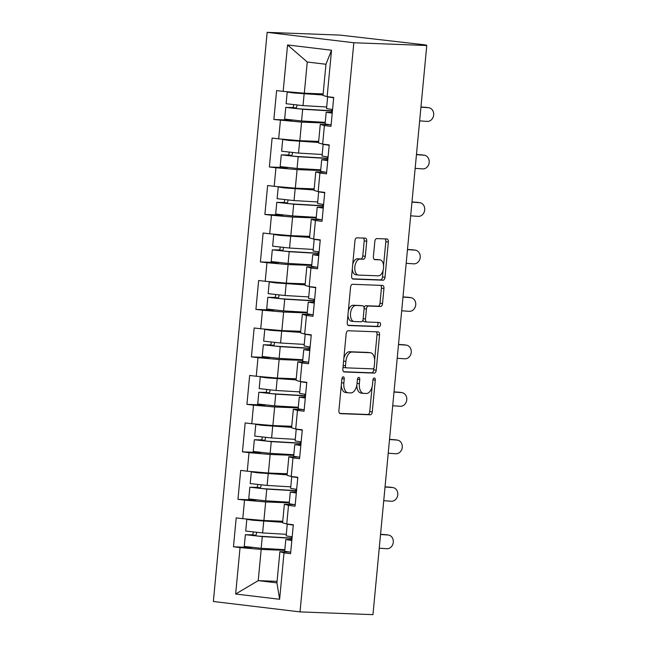 <?xml version="1.0" encoding="UTF-8"?>
<svg xmlns="http://www.w3.org/2000/svg" width="647" height="647" viewBox="0 0 647 647"><rect width="100%" height="100%" fill="white"/><g stroke="black" fill="none" stroke-linecap="round" stroke-linejoin="round"><path stroke-width="0.97" d="M343.274 376.813A2.103 1.165 96.8 0 0 341.907 378.859L338.907 410.594A3 1.666 96.8 0 0 340.217 413.643A3 1.666 96.8 0 0 340.298 413.651L370.335 414.784A3 1.666 96.8 0 0 372.284 411.856L375.284 380.121A2.103 1.165 96.8 0 0 374.37 377.985A2.103 1.165 96.8 0 0 374.314 377.985A2.103 1.165 96.8 0 0 372.947 380.032L372.559 384.14A9.608 5.33 96.8 0 1 366.315 393.497L363.816 393.4A9.608 5.33 96.8 0 1 363.574 393.384A9.608 5.33 96.8 0 1 359.376 383.639L359.764 379.53A2.103 1.165 96.8 0 0 358.85 377.403A2.103 1.165 96.8 0 0 358.794 377.395A2.103 1.165 96.8 0 0 357.427 379.441L357.039 383.55A9.608 5.33 96.8 0 1 350.795 392.907L348.296 392.818A9.608 5.33 96.8 0 1 348.054 392.794A9.608 5.33 96.8 0 1 343.856 383.056L344.244 378.948A2.103 1.165 96.8 0 0 343.331 376.813A2.103 1.165 96.8 0 0 343.274 376.813M366.728 241.21A3 1.666 96.8 0 0 365.418 238.161A3 1.666 96.8 0 0 365.345 238.161L356.918 237.837A3 1.666 96.8 0 0 354.96 240.765L351.628 276.018A3 1.666 96.8 0 0 352.938 279.059A3 1.666 96.8 0 0 353.019 279.067L383.056 280.2A3 1.666 96.8 0 0 385.005 277.272L388.337 242.027A3 1.666 96.8 0 0 387.027 238.978A3 1.666 96.8 0 0 386.955 238.978L376.772 238.589A3 1.666 96.8 0 0 374.823 241.517L373.392 256.6A3 1.666 96.8 0 0 374.71 259.641A3 1.666 96.8 0 0 374.783 259.649L379.829 259.843A8.031 4.456 96.8 0 1 380.032 259.859A8.031 4.456 96.8 0 1 383.517 268.182A8.031 4.456 96.8 0 1 378.317 275.824L358.543 275.08A8.031 4.456 96.8 0 1 358.341 275.064A8.031 4.456 96.8 0 1 354.855 266.734A8.031 4.456 96.8 0 1 360.055 259.091L363.347 259.221A3 1.666 96.8 0 0 365.304 256.293L366.728 241.21L364.204 240.902A3 1.666 96.8 0 0 363.404 238.08M426.769 45.508L372.963 614.65L300.03 611.892L353.828 42.751L426.769 45.508L422.976 45.055L426.47 45.136L424.456 44.797L340.087 35.108L267.154 32.35L353.828 42.751M348.135 330.746A3 1.666 96.8 0 0 346.177 333.674L342.845 368.927A3 1.666 96.8 0 0 344.155 371.968A3 1.666 96.8 0 0 344.236 371.976L374.273 373.109A3 1.666 96.8 0 0 376.222 370.181L379.554 334.936A3 1.666 96.8 0 0 378.244 331.887A3 1.666 96.8 0 0 378.171 331.887L348.135 330.746M347.237 322.473L350.569 287.219A3 1.666 96.8 0 1 352.526 284.292L382.563 285.432A3 1.666 96.8 0 1 382.636 285.432A3 1.666 96.8 0 1 383.946 288.481L382.523 303.564A3 1.666 96.8 0 1 380.573 306.492L368.386 306.031A3 1.666 96.8 0 0 366.437 308.951L365.49 318.963A3 1.666 96.8 0 0 366.8 322.004A3 1.666 96.8 0 0 366.881 322.012L379.563 322.489A2.103 1.165 96.8 0 1 379.611 322.497A2.103 1.165 96.8 0 1 380.525 324.673A2.103 1.165 96.8 0 1 379.166 326.67L348.628 325.522A3 1.666 96.8 0 1 348.547 325.514A3 1.666 96.8 0 1 347.237 322.473M267.154 32.35L213.356 601.492L300.03 611.892M292.226 120.188L273.867 119.493L301.575 122.121L325.174 123.011M273.867 119.493L276.601 90.58L283.168 91.373L287.559 44.958L331.531 50.231L327.139 96.646L333.706 97.438L330.981 126.351L324.406 125.558L322.651 144.127L329.226 144.912L326.492 173.825L319.917 173.04L318.162 191.609L324.737 192.394L322.004 221.306L315.429 220.522L313.674 239.083L320.249 239.875L317.515 268.788L310.94 267.995L309.185 286.564L315.76 287.349L313.027 316.27L306.452 315.477L304.697 334.046L311.272 334.831L308.538 363.743L301.963 362.959L300.208 381.52L306.783 382.312L304.05 411.225L297.474 410.433L295.719 429.001L302.295 429.786L299.561 458.707L292.986 457.914L291.239 476.483L297.806 477.268L295.072 506.18L288.505 505.396L286.75 523.957L293.317 524.749L290.584 553.662L284.017 552.87L279.625 599.284L235.654 594.011L240.045 547.597L261.178 549.432L284.777 550.322M251.829 547.499L233.47 546.804L240.045 547.597M233.47 546.804L236.204 517.891L242.779 518.684L244.534 500.115L265.666 501.959L289.266 502.848M256.317 500.026L237.959 499.33L244.534 500.115M237.959 499.33L240.692 470.418L247.267 471.202L249.022 452.641L270.155 454.477L293.754 455.367M260.806 452.544L242.447 451.849L249.022 452.641M242.447 451.849L245.181 422.936L251.756 423.728L253.511 405.159L274.643 406.995L298.243 407.885M265.294 405.062L246.936 404.367L253.511 405.159M246.936 404.367L249.669 375.454L256.244 376.247L257.999 357.678L279.132 359.514L302.731 360.411M269.783 357.589L251.424 356.893L257.999 357.678M251.424 356.893L254.158 327.98L260.725 328.765L262.48 310.204L283.621 312.04L307.22 312.93M274.271 310.107L255.913 309.412L262.48 310.204M255.913 309.412L258.646 280.499L265.213 281.283L266.968 262.722L288.109 264.558L311.708 265.448M278.76 262.625L260.401 261.93L266.968 262.722M260.401 261.93L263.135 233.017L269.702 233.81L271.457 215.241L292.598 217.077L316.197 217.974M283.249 215.144L264.89 214.456L271.457 215.241M264.89 214.456L267.623 185.543L274.191 186.328L275.945 167.759L297.086 169.603L320.686 170.493M287.737 167.67L269.378 166.975L275.945 167.759M269.378 166.975L272.112 138.062L278.679 138.846L280.434 120.285M329.808 124.725L320.273 124.37L324.406 125.558M322.651 144.127L318.518 142.93L320.273 124.37M301.575 122.121L299.82 140.69L318.664 141.402M278.679 138.846L299.82 140.69M325.32 172.207L315.785 171.843L319.917 173.04M318.162 191.609L314.03 190.412L315.785 171.843M297.086 169.603L295.331 188.164L314.175 188.875M274.191 186.328L295.331 188.164M320.831 219.681L311.296 219.325L315.429 220.522M313.674 239.083L309.541 237.886L311.296 219.325M292.598 217.077L290.843 235.645L309.687 236.357M269.702 233.81L290.843 235.645M316.343 267.162L306.807 266.807L310.94 267.995M309.185 286.564L305.052 285.367L306.807 266.807M288.109 264.558L286.354 283.127L305.198 283.839M265.213 281.283L286.354 283.127M311.854 314.644L302.319 314.28L306.452 315.477M304.697 334.046L300.564 332.849L302.319 314.28M283.621 312.04L281.866 330.601L300.709 331.313M260.725 328.765L281.866 330.601M307.365 362.118L297.83 361.762L301.963 362.959M300.208 381.52L296.075 380.331L297.83 361.762M279.132 359.514L277.377 378.083L296.221 378.794M256.244 376.247L277.377 378.083M302.877 409.6L293.342 409.244L297.474 410.433M295.719 429.001L291.587 427.804L293.342 409.244M274.643 406.995L272.888 425.564L291.732 426.276M251.756 423.728L272.888 425.564M298.388 457.081L288.853 456.717L292.986 457.914M291.239 476.483L287.098 475.286L288.853 456.717M270.155 454.477L268.4 473.038L287.244 473.75M247.267 471.202L268.4 473.038M293.9 504.563L284.365 504.199L288.505 505.396M286.75 523.957L282.61 522.768L284.365 504.199M265.666 501.959L263.911 520.52L282.755 521.231M242.779 518.684L263.911 520.52M289.411 552.037L279.876 551.681L284.017 552.87M261.178 549.432L258.234 580.634L276.932 582.874L279.876 551.681M277.078 581.346L258.234 580.634L235.654 594.011M276.932 582.874L279.625 599.284M327.139 96.646L323.007 95.449L325.951 64.255L307.252 62.015L304.308 93.208L323.152 93.92M325.951 64.255L331.531 50.231M283.168 91.373L304.308 93.208M287.559 44.958L307.252 62.015M341.292 385.41A9.608 5.33 96.8 0 0 345.522 392.494L348.054 392.794M356.78 385.329A9.608 5.33 96.8 0 0 361.042 393.077L363.574 393.384M339.707 413.417L367.803 414.484A3 1.666 96.8 0 0 369.76 411.557L372.098 386.785M374.645 359.813L377.031 334.628A3 1.666 96.8 0 0 376.23 331.806M343.646 371.742L371.75 372.809A3 1.666 96.8 0 0 373.699 369.882L373.877 367.997M345.498 365.725A2.103 1.165 96.8 0 0 346.412 367.86A2.103 1.165 96.8 0 0 346.468 367.86L372.834 368.855A2.103 1.165 96.8 0 0 374.201 366.809L374.605 362.482A9.608 5.33 96.8 0 0 370.416 352.736A9.608 5.33 96.8 0 0 370.173 352.72L352.146 352.033A9.608 5.33 96.8 0 0 345.902 361.39L345.498 365.725L343.177 365.45M343.064 366.631A2.103 1.165 96.8 0 0 343.889 367.553A2.103 1.165 96.8 0 0 343.937 367.561L346.363 367.852M368.127 352.469A9.608 5.33 96.8 0 0 367.884 352.429A9.608 5.33 96.8 0 0 367.642 352.413L370.173 352.72M343.84 358.446A9.608 5.33 96.8 0 1 349.623 351.733L367.642 352.413M364.083 307.721A3 1.666 96.8 0 1 365.862 305.724L378.042 306.185A3 1.666 96.8 0 0 379.991 303.265L381.423 288.174A3 1.666 96.8 0 0 380.622 285.351M362.983 319.804A3 1.666 96.8 0 0 364.277 321.705A3 1.666 96.8 0 0 364.35 321.705L366.728 321.996M348.037 325.287L376.635 326.371A2.103 1.165 96.8 0 0 377.929 324.786A2.103 1.165 96.8 0 0 377.524 322.416M355.745 305.554A8.031 4.456 96.8 0 0 350.545 313.197A8.031 4.456 96.8 0 0 354.038 321.519A8.031 4.456 96.8 0 0 354.232 321.535L361.204 321.794A3 1.666 96.8 0 0 363.153 318.874L364.099 308.862A3 1.666 96.8 0 0 362.789 305.821A3 1.666 96.8 0 0 362.716 305.813L353.222 305.247A8.031 4.456 96.8 0 0 348.304 311.183M347.949 314.968A8.031 4.456 96.8 0 0 351.507 321.211A8.031 4.456 96.8 0 0 351.709 321.227M360.339 305.53A3 1.666 96.8 0 0 360.266 305.513A3 1.666 96.8 0 0 360.185 305.513L362.716 305.813M353.222 305.247L360.185 305.513M352.744 264.194A8.031 4.456 96.8 0 1 357.524 258.792L360.824 258.913A3 1.666 96.8 0 0 362.773 255.994L364.204 240.902M352.291 269.047A8.031 4.456 96.8 0 0 355.818 274.757A8.031 4.456 96.8 0 0 356.02 274.773M377.702 259.584A8.031 4.456 96.8 0 0 377.508 259.552A8.031 4.456 96.8 0 0 377.306 259.536L379.829 259.843M374.192 259.423L377.306 259.536M383.558 265.569L385.814 241.719A3 1.666 96.8 0 0 385.014 238.897M352.429 278.833L380.525 279.9A3 1.666 96.8 0 0 382.482 276.973L383.097 270.414M292.064 538.029A11.322 0.429 -174.6 0 1 290.495 538.013A11.322 0.429 -174.6 0 1 288.837 537.932L259.576 536.209L249.321 535.069L255.29 535.231A1.836 1.019 96.8 0 0 256.277 534.309A1.836 1.019 96.8 0 0 256.414 532.441M253.147 532.117A1.836 1.019 -83.2 0 1 252.977 533.945A1.836 1.019 -83.2 0 1 252.007 534.834L245.367 534.697L262.286 536.573L291.546 538.296A15.293 0.574 5.4 0 0 292.032 538.32M282.674 522.113L261.032 520.843L250.777 519.703L255.929 519.824M250.429 519.347L246.822 519.331L252.856 520.245L282.658 522.315M245.367 534.697L244.259 546.416L261.178 548.292L284.842 549.683M292.088 537.722L291.287 538.037M291.328 537.665A11.322 0.429 -174.6 0 1 292.08 537.819M246.822 519.331L245.714 531.041L262.625 532.926L286.298 534.317M380.557 534.309L386.016 534.697A6.882 5.872 -81.1 0 1 386.437 534.745L388.491 535.069A6.882 5.872 98.9 0 0 388.063 535.02L380.541 534.487M379.247 548.179L386.769 548.713A6.882 5.872 98.9 0 0 393.255 542.534A6.882 5.872 98.9 0 0 388.491 535.069M292.177 536.816L286.144 535.894L287.252 524.183L287.972 524.102M293.285 525.097L287.252 524.183M291.385 524.515L293.301 524.927M291.829 540.471L285.796 539.549L291.926 539.452M290.721 552.19L284.688 551.268L285.796 539.549M291.886 539.873L289.759 539.922L291.846 540.294M296.552 490.547A11.322 0.429 -174.6 0 1 294.983 490.531A11.322 0.429 -174.6 0 1 293.326 490.45L264.065 488.728L253.81 487.595L259.779 487.749A1.836 1.019 96.8 0 0 260.765 486.827A1.836 1.019 96.8 0 0 260.903 484.959M257.635 484.635A1.836 1.019 -83.2 0 1 257.466 486.471A1.836 1.019 -83.2 0 1 256.495 487.353L249.855 487.215L266.766 489.092L296.035 490.814A15.293 0.574 5.4 0 0 296.52 490.847M287.163 474.631L265.521 473.361L255.266 472.221L260.409 472.35M254.918 471.865L251.311 471.849L257.336 472.771L287.147 474.841M249.855 487.215L248.747 498.934L265.666 500.81L289.33 502.201M296.577 490.248L295.776 490.555M295.816 490.183A11.322 0.429 -174.6 0 1 296.569 490.337M251.311 471.849L250.203 483.568L267.114 485.444L290.778 486.835M301.041 443.066A11.322 0.429 -174.6 0 1 299.472 443.049A11.322 0.429 -174.6 0 1 297.814 442.969L268.554 441.254L258.299 440.114L264.267 440.267A1.836 1.019 96.8 0 0 265.254 439.345A1.836 1.019 96.8 0 0 265.391 437.477M262.124 437.162A1.836 1.019 -83.2 0 1 261.954 438.989A1.836 1.019 -83.2 0 1 260.984 439.871L254.344 439.742L271.255 441.618L300.523 443.332A15.293 0.574 5.4 0 0 301.009 443.365M291.651 427.149L270.009 425.88L259.754 424.739L264.898 424.869M259.407 424.392L255.791 424.367L261.825 425.289L291.627 427.36M254.344 439.742L253.236 451.452L270.147 453.337L293.819 454.728M301.065 442.766L300.265 443.074M300.305 442.71A11.322 0.429 -174.6 0 1 301.057 442.863M255.791 424.367L254.683 436.086L271.603 437.962L295.267 439.353M305.53 395.592A11.322 0.429 -174.6 0 1 303.961 395.576A11.322 0.429 -174.6 0 1 302.303 395.495L273.042 393.772L262.787 392.632L268.756 392.786A1.836 1.019 96.8 0 0 269.742 391.872A1.836 1.019 96.8 0 0 269.88 390.004M266.613 389.68A1.836 1.019 -83.2 0 1 266.443 391.508A1.836 1.019 -83.2 0 1 265.472 392.397L258.832 392.26L275.743 394.136L305.012 395.859A15.293 0.574 5.4 0 0 305.497 395.883M296.14 379.676L274.498 378.398L264.243 377.266L269.387 377.387M263.895 376.91L260.28 376.886L266.313 377.808L296.116 379.878M258.832 392.26L257.724 403.979L274.635 405.855L298.307 407.246M305.554 395.285L304.753 395.6M304.786 395.228A11.322 0.429 -174.6 0 1 305.546 395.382M260.28 376.886L259.172 388.604L276.091 390.489L299.755 391.88M310.018 348.11A11.322 0.429 -174.6 0 1 308.449 348.094A11.322 0.429 -174.6 0 1 306.791 348.013L277.531 346.291L267.276 345.158L273.244 345.312A1.836 1.019 96.8 0 0 274.231 344.39A1.836 1.019 96.8 0 0 274.368 342.522M271.101 342.198A1.836 1.019 -83.2 0 1 270.931 344.034A1.836 1.019 -83.2 0 1 269.961 344.916L263.321 344.778L280.232 346.655L309.501 348.377A15.293 0.574 5.4 0 0 309.986 348.409M300.629 332.194L278.986 330.924L268.731 329.784L273.875 329.905M268.384 329.428L264.769 329.412L270.802 330.334L300.604 332.396M263.321 344.778L262.213 356.497L279.124 358.373L302.796 359.764M310.042 347.811L309.242 348.118M309.274 347.746A11.322 0.429 -174.6 0 1 310.034 347.9M264.769 329.412L263.661 341.131L280.58 343.007L304.244 344.398M314.499 300.629A11.322 0.429 -174.6 0 1 312.938 300.612A11.322 0.429 -174.6 0 1 311.28 300.531L282.019 298.817L271.764 297.677L277.733 297.83A1.836 1.019 96.8 0 0 278.72 296.908A1.836 1.019 96.8 0 0 278.857 295.04M275.59 294.725A1.836 1.019 -83.2 0 1 275.42 296.552A1.836 1.019 -83.2 0 1 274.449 297.434L267.809 297.305L284.72 299.181L313.989 300.895A15.293 0.574 5.4 0 0 314.474 300.928M305.117 284.712L283.467 283.443L273.22 282.302L278.364 282.432M272.872 281.955L269.257 281.93L275.29 282.852L305.093 284.923M267.809 297.305L266.701 309.015L283.612 310.9L307.285 312.291M314.531 300.329L313.73 300.637M313.763 300.273A11.322 0.429 -174.6 0 1 314.523 300.426M269.257 281.93L268.149 293.649L285.068 295.525L308.732 296.916M385.046 486.827L390.505 487.215A6.882 5.872 -81.1 0 1 390.925 487.264L392.98 487.587A6.882 5.872 98.9 0 0 392.551 487.539L385.03 487.005M383.736 500.697L391.257 501.239A6.882 5.872 98.9 0 0 397.743 495.052A6.882 5.872 98.9 0 0 392.98 487.587M296.666 489.342L290.632 488.42L291.74 476.702L292.46 476.629M297.774 477.623L291.74 476.702M295.873 477.033L297.79 477.446M296.318 492.99L290.285 492.068L296.415 491.971M295.21 504.709L289.177 503.787L290.285 492.068M296.375 492.391L294.248 492.448L296.334 492.82M389.534 439.353L394.993 439.742A6.882 5.872 -81.1 0 1 395.414 439.79L397.468 440.114A6.882 5.872 98.9 0 0 397.04 440.065L389.518 439.523M388.224 453.223L395.746 453.757A6.882 5.872 98.9 0 0 402.232 447.578A6.882 5.872 98.9 0 0 397.468 440.114M301.154 441.861L295.121 440.939L296.229 429.22L296.949 429.147M302.262 430.142L296.229 429.22M300.362 429.559L302.278 429.972M300.806 445.516L294.773 444.594L300.904 444.489M299.698 457.227L293.665 456.305L294.773 444.594M300.863 444.91L298.736 444.966L300.823 445.338M394.023 391.872L399.482 392.26A6.882 5.872 -81.1 0 1 399.903 392.308L401.949 392.632A6.882 5.872 98.9 0 0 401.528 392.583L394.007 392.05M392.713 405.742L400.234 406.276A6.882 5.872 98.9 0 0 406.72 400.097A6.882 5.872 98.9 0 0 401.949 392.632M305.643 394.379L299.61 393.457L300.718 381.738L301.437 381.665M306.751 382.66L300.718 381.738M304.85 382.078L306.767 382.49M305.295 398.034L299.262 397.112L305.392 397.007M304.187 409.753L298.154 408.831L299.262 397.112M305.352 397.436L303.225 397.484L305.311 397.856M398.512 344.39L403.971 344.778A6.882 5.872 -81.1 0 1 404.391 344.827L406.437 345.15A6.882 5.872 98.9 0 0 406.017 345.102L398.495 344.568M397.201 358.26L404.723 358.802A6.882 5.872 98.9 0 0 411.209 352.615A6.882 5.872 98.9 0 0 406.437 345.15M310.131 346.905L304.098 345.983L305.206 334.264L305.926 334.192M311.239 335.186L305.206 334.264M309.339 334.596L311.256 335.009M309.784 350.553L303.75 349.631L309.881 349.534M308.676 362.271L302.642 361.349L303.75 349.631M309.84 349.954L307.713 350.011L309.8 350.383M403 296.916L408.459 297.305A6.882 5.872 -81.1 0 1 408.88 297.353L410.926 297.677A6.882 5.872 98.9 0 0 410.505 297.628L402.984 297.086M401.69 310.786L409.211 311.32A6.882 5.872 98.9 0 0 415.697 305.141A6.882 5.872 98.9 0 0 410.926 297.677M314.62 299.424L308.587 298.502L309.695 286.783L310.406 286.71M315.728 287.705L309.695 286.783M313.827 287.122L315.744 287.527M314.272 303.071L308.239 302.157L314.369 302.052M313.164 314.79L307.131 313.868L308.239 302.157M314.329 302.472L312.202 302.529L314.288 302.901M318.987 253.155A11.322 0.429 -174.6 0 1 317.426 253.139A11.322 0.429 -174.6 0 1 315.768 253.058L286.508 251.335L276.253 250.195L282.221 250.349A1.836 1.019 96.8 0 0 283.208 249.435A1.836 1.019 96.8 0 0 283.346 247.566M280.078 247.243A1.836 1.019 -83.2 0 1 279.908 249.071A1.836 1.019 -83.2 0 1 278.938 249.96L272.298 249.823L289.209 251.699L318.478 253.422A15.293 0.574 5.4 0 0 318.963 253.446M309.606 237.239L287.955 235.961L277.709 234.829L282.852 234.95M277.361 234.473L273.746 234.449L279.779 235.371L309.581 237.441M272.298 249.823L271.19 261.542L288.101 263.418L311.773 264.809M319.02 252.848L318.219 253.155M318.251 252.791A11.322 0.429 -174.6 0 1 319.011 252.945M273.746 234.449L272.638 246.167L289.557 248.044L313.221 249.435M407.489 249.435L412.948 249.823A6.882 5.872 -81.1 0 1 413.368 249.871L415.414 250.195A6.882 5.872 98.9 0 0 414.994 250.146L407.473 249.613M406.179 263.305L413.7 263.839A6.882 5.872 98.9 0 0 420.186 257.66A6.882 5.872 98.9 0 0 415.414 250.195M319.108 251.942L313.075 251.02L314.183 239.301L314.895 239.228M320.208 240.223L314.183 239.301M318.308 239.641L320.233 240.053M318.761 255.597L312.727 254.675L318.858 254.57M317.653 267.316L311.619 266.394L312.727 254.675M318.817 254.999L316.69 255.047L318.777 255.419M323.476 205.673A11.322 0.429 -174.6 0 1 321.907 205.657A11.322 0.429 -174.6 0 1 320.257 205.576L290.996 203.854L280.741 202.713L286.71 202.875A1.836 1.019 96.8 0 0 287.697 201.953A1.836 1.019 96.8 0 0 287.834 200.085M284.567 199.761A1.836 1.019 -83.2 0 1 284.397 201.597A1.836 1.019 -83.2 0 1 283.426 202.479L276.787 202.341L293.698 204.217L322.958 205.94A15.293 0.574 5.4 0 0 323.451 205.972M314.094 189.757L292.444 188.487L282.197 187.347L287.341 187.468M281.849 186.991L278.234 186.975L284.268 187.897L314.07 189.959M276.787 202.341L275.679 214.06L292.59 215.936L316.254 217.327M323.508 205.374L322.707 205.681M322.74 205.309A11.322 0.429 -174.6 0 1 323.5 205.463M278.234 186.975L277.126 198.694L294.045 200.57L317.709 201.961M411.977 201.953L417.436 202.341A6.882 5.872 -81.1 0 1 417.857 202.39L419.903 202.713A6.882 5.872 98.9 0 0 419.482 202.665L411.961 202.131M410.667 215.823L418.188 216.365A6.882 5.872 98.9 0 0 424.675 210.178A6.882 5.872 98.9 0 0 419.903 202.713M323.589 204.468L317.564 203.546L318.672 191.827L319.383 191.755M324.697 192.749L318.672 191.827M322.796 192.159L324.713 192.571M323.249 208.116L317.216 207.194L323.346 207.097M322.141 219.834L316.108 218.912L317.216 207.194M323.306 207.517L321.179 207.566L323.265 207.946M327.964 158.191A11.322 0.429 -174.6 0 1 326.395 158.175A11.322 0.429 -174.6 0 1 324.745 158.094L295.485 156.372L285.23 155.24L291.199 155.393A1.836 1.019 96.8 0 0 292.185 154.471A1.836 1.019 96.8 0 0 292.323 152.603M289.055 152.288A1.836 1.019 -83.2 0 1 288.885 154.115A1.836 1.019 -83.2 0 1 287.915 154.997L281.267 154.868L298.186 156.744L327.447 158.458A15.293 0.574 5.4 0 0 327.94 158.491M318.583 142.275L296.933 141.006L286.686 139.865L291.829 139.995M286.338 139.517L282.723 139.493L288.756 140.415L318.559 142.486M281.267 154.868L280.167 166.578L297.078 168.463L320.742 169.854M327.997 157.892L327.196 158.2M327.228 157.836A11.322 0.429 -174.6 0 1 327.989 157.981M282.723 139.493L281.615 151.212L298.534 153.088L322.198 154.479M416.466 154.479L421.925 154.868A6.882 5.872 -81.1 0 1 422.345 154.916L424.392 155.231A6.882 5.872 98.9 0 0 423.971 155.191L416.45 154.649M415.156 168.349L422.677 168.883A6.882 5.872 98.9 0 0 429.163 162.704A6.882 5.872 98.9 0 0 424.392 155.231M328.078 156.986L322.052 156.064L323.16 144.346L323.872 144.273M329.186 145.268L323.16 144.346M327.285 144.685L329.202 145.09M327.738 160.634L321.705 159.712L327.835 159.615M326.63 172.353L320.597 171.431L321.705 159.712M327.794 160.035L325.659 160.092L327.754 160.464M332.453 110.71A11.322 0.429 -174.6 0 1 330.884 110.702A11.322 0.429 -174.6 0 1 329.234 110.621L299.973 108.898L289.719 107.758L295.687 107.912A1.836 1.019 96.8 0 0 296.674 106.99A1.836 1.019 96.8 0 0 296.811 105.129M293.544 104.806A1.836 1.019 -83.2 0 1 293.374 106.634A1.836 1.019 -83.2 0 1 292.404 107.523L285.756 107.386L302.675 109.262L331.935 110.985A15.293 0.574 5.4 0 0 332.429 111.009M323.063 94.802L301.421 93.524L291.174 92.392L296.318 92.513M290.827 92.036L287.211 92.011L293.245 92.933L323.047 95.004M285.756 107.386L284.648 119.105L301.567 120.981L325.231 122.372M332.485 110.411L331.685 110.718M331.717 110.354A11.322 0.429 -174.6 0 1 332.477 110.508M287.211 92.011L286.103 103.73L303.022 105.607L326.686 106.998M420.954 106.998L426.405 107.386A6.882 5.872 -81.1 0 1 426.834 107.434L428.88 107.758A6.882 5.872 98.9 0 0 428.46 107.709L420.938 107.167M419.644 120.868L427.166 121.401A6.882 5.872 98.9 0 0 433.644 115.223A6.882 5.872 98.9 0 0 428.88 107.758M332.566 109.505L326.541 108.583L327.641 96.864L328.361 96.791M333.674 97.786L327.641 96.864M331.774 97.204L333.69 97.616M332.226 113.16L326.193 112.238L332.323 112.133M331.118 124.879L325.085 123.957L326.193 112.238M332.283 112.562L330.148 112.61L332.243 112.982M341.535 382.773L343.856 383.056M357.451 379.255L359.764 379.53M357.055 383.364L359.376 383.639M372.971 379.838L375.284 380.121M369.76 411.557L372.284 411.856M367.803 414.484L370.335 414.784M341.931 378.665L344.244 378.948M377.031 334.628L379.554 334.936M373.699 369.882L376.222 370.181M371.75 372.809L374.273 373.109M349.623 351.733L352.146 352.033M343.589 361.115L345.902 361.39M381.423 288.174L383.946 288.481M379.991 303.265L382.523 303.564M378.042 306.185L380.573 306.492M365.862 305.724L368.386 306.031M364.115 308.676L366.437 308.951M363.169 318.68L365.49 318.963M376.635 326.371L379.166 326.67M362.773 255.994L365.304 256.293M360.824 258.913L363.347 259.221M357.524 258.792L360.055 259.091M385.814 241.719L388.337 242.027M382.482 276.973L385.005 277.272M380.525 279.9L383.056 280.2M255.29 535.231L252.007 534.834M262.286 536.573L261.178 548.292M291.546 538.296L291.433 539.452M263.733 521.207L262.625 532.926M388.063 535.02L386.016 534.697M259.779 487.749L256.495 487.353M266.766 489.092L265.666 500.81M296.035 490.814L295.922 491.971M268.222 473.725L267.114 485.444M264.267 440.267L260.984 439.871M271.255 441.618L270.147 453.337M300.523 443.332L300.41 444.489M272.71 426.244L271.603 437.962M268.756 392.786L265.472 392.397M275.743 394.136L274.635 405.855M305.012 395.859L304.899 397.015M277.199 378.77L276.091 390.489M273.244 345.312L269.961 344.916M280.232 346.655L279.124 358.373M309.501 348.377L309.387 349.534M281.688 331.288L280.58 343.007M277.733 297.83L274.449 297.434M284.72 299.181L283.612 310.9M313.989 300.895L313.876 302.052M286.176 283.807L285.068 295.525M392.551 487.539L390.505 487.215M397.04 440.065L394.993 439.742M401.528 392.583L399.482 392.26M406.017 345.102L403.971 344.778M410.505 297.628L408.459 297.305M282.221 250.349L278.938 249.96M289.209 251.699L288.101 263.418M318.478 253.422L318.364 254.578M290.665 236.333L289.557 248.044M414.994 250.146L412.948 249.823M286.71 202.875L283.426 202.479M293.698 204.217L292.59 215.936M322.958 205.94L322.853 207.097M295.153 188.851L294.045 200.57M419.482 202.665L417.436 202.341M291.199 155.393L287.915 154.997M298.186 156.744L297.078 168.463M327.447 158.458L327.342 159.615M299.642 141.37L298.534 153.088M423.971 155.191L421.925 154.868M295.687 107.912L292.404 107.523M302.675 109.262L301.567 120.981M331.935 110.985L331.83 112.141M304.13 93.896L303.022 105.607M428.46 107.709L426.405 107.386M343.889 367.553L346.412 367.86M367.884 352.429L370.416 352.736M364.277 321.705L366.8 322.004M351.507 321.211L354.038 321.519M360.266 305.513L362.789 305.821M355.818 274.757L358.341 275.064M377.508 259.552L380.032 259.859"/></g></svg>
